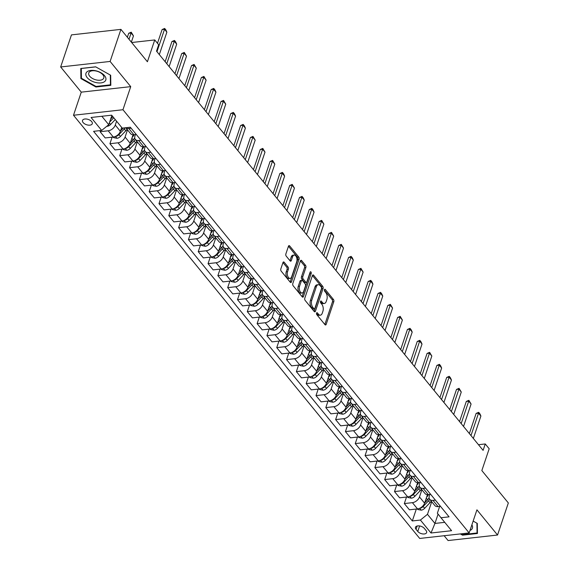 <?xml version="1.0" encoding="UTF-8"?>
<svg xmlns="http://www.w3.org/2000/svg" width="569" height="569" viewBox="0 0 569 569"><rect width="100%" height="100%" fill="white"/><g stroke="black" fill="none" stroke-linecap="round" stroke-linejoin="round"><path stroke-width="0.85" d="M316.549 313.114A1.102 0.605 83.6 0 0 316.798 314.657L324.984 324.664A1.579 0.868 83.6 0 0 325.582 324.977A1.579 0.868 83.6 0 0 326.179 324.344L333.804 301.677A1.579 0.868 83.6 0 0 333.455 299.479L325.269 289.465A1.102 0.605 83.6 0 0 324.849 289.251A1.102 0.605 83.6 0 0 324.437 289.692A1.102 0.605 83.6 0 0 324.679 291.228L325.738 292.523A5.057 2.774 83.6 0 1 326.848 299.571L326.208 301.456A5.057 2.774 83.6 0 1 324.309 303.469A5.057 2.774 83.6 0 1 322.388 302.473L321.329 301.179A1.102 0.605 83.6 0 0 320.909 300.965A1.102 0.605 83.6 0 0 320.496 301.399A1.102 0.605 83.6 0 0 320.738 302.943L321.798 304.237A5.057 2.774 83.6 0 1 322.908 311.286L322.267 313.17A5.057 2.774 83.6 0 1 320.361 315.183A5.057 2.774 83.6 0 1 318.448 314.188L317.388 312.893A1.102 0.605 83.6 0 0 316.969 312.673A1.102 0.605 83.6 0 0 316.549 313.114M83.117 122.555A5.149 2.781 -161.4 0 0 88.266 125.123A5.149 2.781 -161.4 0 0 92.278 123.715A5.149 2.781 -161.4 0 0 91.673 121.595A5.149 2.781 -161.4 0 0 86.531 119.028A5.149 2.781 -161.4 0 0 82.519 120.436A5.149 2.781 -161.4 0 0 83.117 122.555M284.159 262.238A1.579 0.868 83.6 0 0 283.561 261.925A1.579 0.868 83.6 0 0 282.971 262.551L280.83 268.909A1.579 0.868 83.6 0 0 281.171 271.114L290.268 282.231A1.579 0.868 83.6 0 0 290.866 282.537A1.579 0.868 83.6 0 0 291.463 281.911L299.088 259.244A1.579 0.868 83.6 0 0 298.746 257.039L289.649 245.929A1.579 0.868 83.6 0 0 289.052 245.616A1.579 0.868 83.6 0 0 288.455 246.242L285.873 253.923A1.579 0.868 83.6 0 0 286.221 256.128L290.112 260.887A1.579 0.868 83.6 0 0 290.709 261.192A1.579 0.868 83.6 0 0 291.307 260.566L292.587 256.754A4.225 2.319 83.6 0 1 294.18 255.076A4.225 2.319 83.6 0 1 296.541 257.28A4.225 2.319 83.6 0 1 296.705 261.797L291.684 276.719A4.225 2.319 83.6 0 1 290.09 278.397A4.225 2.319 83.6 0 1 287.729 276.2A4.225 2.319 83.6 0 1 287.565 271.683L288.398 269.194A1.579 0.868 83.6 0 0 288.056 266.989L284.159 262.238L283.049 262.359M444.14 535.728L448.088 540.55L497.541 535.031L508.337 502.953L481.843 470.57L489.184 448.756L485.257 443.955L483.102 450.371L156.518 51.16L158.673 44.745L154.747 39.944L131.674 42.519M110.116 61.445L60.663 66.964L81.267 92.15L130.728 86.637L110.116 61.445L120.913 29.368L147.407 61.758L154.747 39.944M130.728 86.637L122.954 109.732L469.162 532.933L419.709 538.452L73.501 115.251L122.954 109.732M497.541 535.031L476.936 509.838L469.162 532.933M304.792 298.206A1.579 0.868 83.6 0 0 305.14 300.411L314.23 311.52A1.579 0.868 83.6 0 0 314.828 311.833A1.579 0.868 83.6 0 0 315.425 311.207L323.057 288.54A1.579 0.868 83.6 0 0 322.708 286.335L313.619 275.218A1.579 0.868 83.6 0 0 313.014 274.912A1.579 0.868 83.6 0 0 312.424 275.538L304.792 298.206M309.913 272.821A1.102 0.605 83.6 0 1 309.863 273.661L311.2 273.511L303.441 296.556A1.579 0.868 83.6 0 1 302.85 297.189A1.579 0.868 83.6 0 1 302.253 296.876L293.156 285.759A1.579 0.868 83.6 0 1 292.807 283.561L300.439 260.894L304.187 265.481L305.525 265.332L301.634 260.574A1.579 0.868 83.6 0 0 301.037 260.261A1.579 0.868 83.6 0 0 300.439 260.894M304.187 265.481A1.579 0.868 83.6 0 1 304.536 267.679L305.873 267.53A1.579 0.868 83.6 0 0 305.525 265.332M305.873 267.53L302.779 276.726A1.579 0.868 83.6 0 0 303.128 278.924L305.702 282.082A1.579 0.868 83.6 0 0 306.307 282.395A1.579 0.868 83.6 0 0 306.897 281.762L310.119 272.195A1.102 0.605 83.6 0 1 310.539 271.754A1.102 0.605 83.6 0 1 311.158 272.331A1.102 0.605 83.6 0 1 311.2 273.511M60.663 66.964L71.459 34.887L120.913 29.368M426.053 530.521L424.325 528.409A4.986 2.696 -161.4 0 0 419.346 525.92A4.986 2.696 -161.4 0 0 415.455 527.278A4.986 2.696 -161.4 0 0 416.039 529.334L417.767 531.446A4.986 2.696 -161.4 0 0 422.746 533.935A4.986 2.696 -161.4 0 0 426.636 532.577A4.986 2.696 -161.4 0 0 426.053 530.521M439.652 506.431L437.369 513.217L440.989 517.754L449.076 516.851L130.344 127.228L122.257 128.132L111.659 115.18L91.076 117.477L101.673 130.429L93.586 131.332L412.319 520.955L420.406 520.052L427.475 514.319L431.715 501.73M440.989 517.754L451.587 530.706L431.003 533.004L420.406 520.052M81.267 92.15L73.501 115.251M485.257 443.955L478.472 444.716M438.08 514.106L434.936 523.437L444.745 522.342M427.475 514.319L434.936 523.437L431.003 533.004M101.851 116.275L108.743 124.703L111.865 115.429M100.493 130.564L100.108 131.702L108.195 130.799A6.437 4.104 -39.3 0 0 115.272 125.073L116.574 121.19M100.108 131.702L105.208 137.94L113.295 137.037A6.437 4.104 -39.3 0 0 120.372 131.311L121.681 127.428M112.121 137.172L109.924 143.701L118.011 142.798A6.437 4.104 -39.3 0 0 125.08 137.065L127.506 129.867M109.924 143.701L115.023 149.939L123.11 149.035A6.437 4.104 -39.3 0 0 130.187 143.303L133.061 134.768M121.93 149.163L119.732 155.693L127.819 154.789A6.437 4.104 -39.3 0 0 134.896 149.064L137.321 141.866M119.732 155.693L124.839 161.93L132.926 161.027A6.437 4.104 -39.3 0 0 139.995 155.301L142.869 146.766M131.745 161.162L129.547 167.691L137.634 166.788A6.437 4.104 -39.3 0 0 144.711 161.055L147.129 153.858M129.547 167.691L134.654 173.929L142.741 173.026A6.437 4.104 -39.3 0 0 149.811 167.293L152.684 158.765M141.56 173.154L139.362 179.683L147.449 178.78A6.437 4.104 -39.3 0 0 154.519 173.054L156.944 165.856M139.362 179.683L144.462 185.921L152.549 185.017A6.437 4.104 -39.3 0 0 159.626 179.292L162.499 170.757M151.368 185.153L149.178 191.682L157.264 190.779A6.437 4.104 -39.3 0 0 164.334 185.046L166.76 177.848M149.178 191.682L154.277 197.92L162.364 197.016A6.437 4.104 -39.3 0 0 169.441 191.284L172.307 182.756M161.183 197.144L158.986 203.674L167.073 202.777A6.437 4.104 -39.3 0 0 174.15 197.045L176.568 189.847M158.986 203.674L164.092 209.911L172.179 209.015A6.437 4.104 -39.3 0 0 179.249 203.282L182.123 194.747M170.999 209.143L168.801 215.672L176.888 214.769A6.437 4.104 -39.3 0 0 183.965 209.043L186.383 201.839M168.801 215.672L173.901 221.91L181.988 221.007A6.437 4.104 -39.3 0 0 189.064 215.281L191.938 206.746M180.814 221.142L178.616 227.664L186.703 226.768A6.437 4.104 -39.3 0 0 193.773 221.035L196.198 213.837M178.616 227.664L183.716 233.902L191.803 233.006A6.437 4.104 -39.3 0 0 198.88 227.273L201.753 218.738M190.622 233.134L188.424 239.663L196.511 238.76A6.437 4.104 -39.3 0 0 203.588 233.034L206.014 225.829M188.424 239.663L193.531 245.9L201.618 244.997A6.437 4.104 -39.3 0 0 208.688 239.272L211.561 230.737M200.437 245.132L198.24 251.662L206.327 250.758A6.437 4.104 -39.3 0 0 213.403 245.026L215.822 237.828M198.24 251.662L203.346 257.899L211.433 256.996A6.437 4.104 -39.3 0 0 218.503 251.263L221.377 242.728M210.253 257.124L208.055 263.653L216.142 262.75A6.437 4.104 -39.3 0 0 223.212 257.024L225.637 249.827M208.055 263.653L213.155 269.891L221.241 268.988A6.437 4.104 -39.3 0 0 228.318 263.262L231.192 254.727M220.061 269.123L217.87 275.652L225.957 274.749A6.437 4.104 -39.3 0 0 233.027 269.016L235.452 261.818M217.87 275.652L222.97 281.89L231.057 280.986A6.437 4.104 -39.3 0 0 238.134 275.254L241 266.726M229.876 281.114L227.678 287.644L235.765 286.74A6.437 4.104 -39.3 0 0 242.842 281.015L245.26 273.817M227.678 287.644L232.785 293.881L240.872 292.978A6.437 4.104 -39.3 0 0 247.942 287.253L250.815 278.718M239.691 293.113L237.493 299.643L245.58 298.739A6.437 4.104 -39.3 0 0 252.657 293.014L255.076 285.809M237.493 299.643L242.593 305.88L250.68 304.977A6.437 4.104 -39.3 0 0 257.757 299.251L260.63 290.716M249.507 305.105L247.309 311.634L255.396 310.738A6.437 4.104 -39.3 0 0 262.465 305.005L264.891 297.807M247.309 311.634L252.408 317.872L260.495 316.976A6.437 4.104 -39.3 0 0 267.572 311.243L270.446 302.708M259.315 317.104L257.117 323.633L265.204 322.73A6.437 4.104 -39.3 0 0 272.281 317.004L274.706 309.799M257.117 323.633L262.224 329.871L270.311 328.967A6.437 4.104 -39.3 0 0 277.38 323.242L280.254 314.707M269.13 329.102L266.932 335.632L275.019 334.728A6.437 4.104 -39.3 0 0 282.096 328.996L284.514 321.798M266.932 335.632L272.039 341.869L280.126 340.966A6.437 4.104 -39.3 0 0 287.196 335.233L290.069 326.698M278.945 341.094L276.747 347.623L284.834 346.72A6.437 4.104 -39.3 0 0 291.904 340.995L294.329 333.79M276.747 347.623L281.847 353.861L289.934 352.958A6.437 4.104 -39.3 0 0 297.011 347.232L299.884 338.697M288.753 353.093L286.563 359.622L294.65 358.719A6.437 4.104 -39.3 0 0 301.719 352.986L304.145 345.788M286.563 359.622L291.662 365.86L299.749 364.957A6.437 4.104 -39.3 0 0 306.826 359.224L309.692 350.689M298.569 365.085L296.371 371.614L304.458 370.711A6.437 4.104 -39.3 0 0 311.535 364.985L313.953 357.787M296.371 371.614L301.478 377.852L309.564 376.948A6.437 4.104 -39.3 0 0 316.634 371.223L319.508 362.688M308.384 377.083L306.186 383.613L314.273 382.709A6.437 4.104 -39.3 0 0 321.35 376.977L323.768 369.779M306.186 383.613L311.286 389.85L319.373 388.947A6.437 4.104 -39.3 0 0 326.45 383.214L329.323 374.686M318.199 389.075L316.001 395.604L324.088 394.701A6.437 4.104 -39.3 0 0 331.158 388.976L333.583 381.778M316.001 395.604L321.101 401.842L329.188 400.939A6.437 4.104 -39.3 0 0 336.265 395.213L339.131 386.678M328.007 401.074L325.809 407.603L333.896 406.7A6.437 4.104 -39.3 0 0 340.973 400.974L343.399 393.769M325.809 407.603L330.916 413.841L339.003 412.938A6.437 4.104 -39.3 0 0 346.073 407.212L348.946 398.677M337.822 413.073L335.625 419.595L343.712 418.699A6.437 4.104 -39.3 0 0 350.788 412.966L353.207 405.768M335.625 419.595L340.731 425.832L348.818 424.936A6.437 4.104 -39.3 0 0 355.888 419.204L358.762 410.669M347.638 425.064L345.44 431.594L353.527 430.69A6.437 4.104 -39.3 0 0 360.597 424.965L363.022 417.76M345.44 431.594L350.54 437.831L358.626 436.928A6.437 4.104 -39.3 0 0 365.703 431.202L368.577 422.667M357.446 437.063L355.255 443.592L363.342 442.689A6.437 4.104 -39.3 0 0 370.412 436.956L372.837 429.759M355.255 443.592L360.355 449.83L368.442 448.927A6.437 4.104 -39.3 0 0 375.519 443.194L378.385 434.659M367.261 449.055L365.063 455.584L373.15 454.681A6.437 4.104 -39.3 0 0 380.227 448.955L382.645 441.757M365.063 455.584L370.17 461.822L378.257 460.918A6.437 4.104 -39.3 0 0 385.327 455.193L388.2 446.658M377.076 461.054L374.879 467.583L382.965 466.68A6.437 4.104 -39.3 0 0 390.042 460.947L392.461 453.749M374.879 467.583L379.978 473.821L388.065 472.917A6.437 4.104 -39.3 0 0 395.142 467.185L398.016 458.65M386.892 473.045L384.694 479.575L392.781 478.671A6.437 4.104 -39.3 0 0 399.851 472.946L402.276 465.748M384.694 479.575L389.793 485.812L397.88 484.909A6.437 4.104 -39.3 0 0 404.957 479.183L407.824 470.648M396.7 485.044L394.502 491.573L402.589 490.67A6.437 4.104 -39.3 0 0 409.666 484.937L412.091 477.74M394.502 491.573L399.609 497.811L407.696 496.908A6.437 4.104 -39.3 0 0 414.765 491.175L417.639 482.647M406.515 497.036L404.317 503.565L412.404 502.662A6.437 4.104 -39.3 0 0 419.481 496.936L421.899 489.738M404.317 503.565L409.424 509.803L417.511 508.899A6.437 4.104 -39.3 0 0 424.581 503.174L427.454 494.639M429.837 494.433L429.367 495.834A6.437 4.104 -39.3 0 0 429.737 499.312A6.437 4.104 -39.3 0 0 432.988 500.371L435.377 500.101M420.029 482.441L419.559 483.835A6.437 4.104 -39.3 0 0 419.922 487.313A6.437 4.104 -39.3 0 0 423.18 488.373L425.562 488.11M410.213 470.442L409.744 471.843A6.437 4.104 -39.3 0 0 410.107 475.321A6.437 4.104 -39.3 0 0 413.364 476.374L415.747 476.111M400.398 458.45L399.929 459.844A6.437 4.104 -39.3 0 0 400.291 463.322A6.437 4.104 -39.3 0 0 403.549 464.382L405.932 464.112M390.59 446.452L390.114 447.853A6.437 4.104 -39.3 0 0 390.483 451.331A6.437 4.104 -39.3 0 0 393.734 452.383L396.124 452.12M380.775 434.46L380.305 435.854A6.437 4.104 -39.3 0 0 380.668 439.332A6.437 4.104 -39.3 0 0 383.926 440.392L386.308 440.122M370.96 422.461L370.49 423.855A6.437 4.104 -39.3 0 0 370.853 427.34A6.437 4.104 -39.3 0 0 374.11 428.393L376.493 428.13M361.144 410.469L360.675 411.864A6.437 4.104 -39.3 0 0 361.045 415.342A6.437 4.104 -39.3 0 0 364.295 416.401L366.685 416.131M351.336 398.471L350.867 399.865A6.437 4.104 -39.3 0 0 351.229 403.343A6.437 4.104 -39.3 0 0 354.487 404.403L356.87 404.139M341.521 386.472L341.051 387.873A6.437 4.104 -39.3 0 0 341.414 391.351A6.437 4.104 -39.3 0 0 344.672 392.404L347.054 392.141M331.706 374.48L331.236 375.874A6.437 4.104 -39.3 0 0 331.599 379.352A6.437 4.104 -39.3 0 0 334.857 380.412L337.239 380.149M321.898 362.481L321.428 363.883A6.437 4.104 -39.3 0 0 321.791 367.361A6.437 4.104 -39.3 0 0 325.041 368.413L327.431 368.15M312.082 350.49L311.613 351.884A6.437 4.104 -39.3 0 0 311.976 355.362A6.437 4.104 -39.3 0 0 315.233 356.422L317.616 356.151M302.267 338.491L301.798 339.892A6.437 4.104 -39.3 0 0 302.16 343.37A6.437 4.104 -39.3 0 0 305.418 344.423L307.801 344.16M292.452 326.499L291.982 327.893A6.437 4.104 -39.3 0 0 292.352 331.371A6.437 4.104 -39.3 0 0 295.603 332.431L297.992 332.161M282.644 314.501L282.174 315.895A6.437 4.104 -39.3 0 0 282.537 319.38A6.437 4.104 -39.3 0 0 285.794 320.432L288.177 320.169M272.828 302.509L272.359 303.903A6.437 4.104 -39.3 0 0 272.722 307.381A6.437 4.104 -39.3 0 0 275.979 308.441L278.362 308.17M263.013 290.51L262.544 291.904A6.437 4.104 -39.3 0 0 262.906 295.382A6.437 4.104 -39.3 0 0 266.164 296.442L268.547 296.179M253.205 278.511L252.736 279.912A6.437 4.104 -39.3 0 0 253.098 283.39A6.437 4.104 -39.3 0 0 256.349 284.443L258.739 284.18M243.39 266.52L242.92 267.914A6.437 4.104 -39.3 0 0 243.283 271.392A6.437 4.104 -39.3 0 0 246.541 272.451L248.923 272.181M233.575 254.521L233.105 255.922A6.437 4.104 -39.3 0 0 233.468 259.4A6.437 4.104 -39.3 0 0 236.725 260.453L239.108 260.189M223.759 242.529L223.29 243.923A6.437 4.104 -39.3 0 0 223.66 247.401A6.437 4.104 -39.3 0 0 226.91 248.461L229.3 248.191M213.951 230.53L213.482 231.932A6.437 4.104 -39.3 0 0 213.844 235.41A6.437 4.104 -39.3 0 0 217.102 236.462L219.485 236.199M204.136 218.539L203.666 219.933A6.437 4.104 -39.3 0 0 204.029 223.411A6.437 4.104 -39.3 0 0 207.287 224.471L209.669 224.2M194.321 206.54L193.851 207.934A6.437 4.104 -39.3 0 0 194.221 211.419A6.437 4.104 -39.3 0 0 197.471 212.472L199.854 212.209M184.512 194.548L184.043 195.942A6.437 4.104 -39.3 0 0 184.406 199.42A6.437 4.104 -39.3 0 0 187.656 200.48L190.046 200.21M174.697 182.549L174.228 183.943A6.437 4.104 -39.3 0 0 174.591 187.421A6.437 4.104 -39.3 0 0 177.848 188.481L180.231 188.218M164.882 170.551L164.413 171.952A6.437 4.104 -39.3 0 0 164.775 175.43A6.437 4.104 -39.3 0 0 168.033 176.482L170.416 176.219M155.067 158.559L154.597 159.953A6.437 4.104 -39.3 0 0 154.967 163.431A6.437 4.104 -39.3 0 0 158.218 164.491L160.607 164.221M145.259 146.56L144.789 147.961A6.437 4.104 -39.3 0 0 145.152 151.439A6.437 4.104 -39.3 0 0 148.409 152.492L150.792 152.229M135.443 134.569L134.974 135.963A6.437 4.104 -39.3 0 0 135.337 139.441A6.437 4.104 -39.3 0 0 138.594 140.5L140.977 140.23M416.33 509.035L412.319 520.955M429.737 499.312L434.837 505.549A6.437 4.104 -39.3 0 0 438.094 506.609L440.477 506.339M419.922 487.313L425.022 493.551A6.437 4.104 -39.3 0 0 428.279 494.61L430.662 494.347M410.107 475.321L415.214 481.559A6.437 4.104 -39.3 0 0 418.464 482.612L420.854 482.348M400.291 463.322L405.398 469.56A6.437 4.104 -39.3 0 0 408.656 470.62L411.038 470.35M390.483 451.331L395.583 457.568A6.437 4.104 -39.3 0 0 398.841 458.621L401.223 458.358M380.668 439.332L385.768 445.57A6.437 4.104 -39.3 0 0 389.025 446.629L391.408 446.359M370.853 427.34L375.96 433.578A6.437 4.104 -39.3 0 0 379.21 434.631L381.6 434.367M361.045 415.342L366.144 421.579A6.437 4.104 -39.3 0 0 369.402 422.639L371.785 422.369M351.229 403.343L356.329 409.588A6.437 4.104 -39.3 0 0 359.587 410.64L361.969 410.377M341.414 391.351L346.521 397.589A6.437 4.104 -39.3 0 0 349.771 398.649L352.161 398.378M331.599 379.352L336.706 385.59A6.437 4.104 -39.3 0 0 339.963 386.65L342.346 386.387M321.791 367.361L326.891 373.598A6.437 4.104 -39.3 0 0 330.148 374.651L332.531 374.388M311.976 355.362L317.082 361.6A6.437 4.104 -39.3 0 0 320.333 362.659L322.715 362.389M302.16 343.37L307.267 349.608A6.437 4.104 -39.3 0 0 310.518 350.66L312.907 350.397M292.352 331.371L297.452 337.609A6.437 4.104 -39.3 0 0 300.709 338.669L303.092 338.399M282.537 319.38L287.637 325.617A6.437 4.104 -39.3 0 0 290.894 326.67L293.277 326.407M272.722 307.381L277.828 313.619A6.437 4.104 -39.3 0 0 281.079 314.678L283.469 314.408M262.906 295.382L268.013 301.62A6.437 4.104 -39.3 0 0 271.271 302.68L273.653 302.416M253.098 283.39L258.198 289.628A6.437 4.104 -39.3 0 0 261.456 290.681L263.838 290.418M243.283 271.392L248.39 277.629A6.437 4.104 -39.3 0 0 251.64 278.689L254.023 278.426M233.468 259.4L238.575 265.638A6.437 4.104 -39.3 0 0 241.825 266.69L244.215 266.427M223.66 247.401L228.759 253.639A6.437 4.104 -39.3 0 0 232.017 254.699L234.4 254.428M213.844 235.41L218.944 241.647A6.437 4.104 -39.3 0 0 222.202 242.7L224.584 242.437M204.029 223.411L209.136 229.648A6.437 4.104 -39.3 0 0 212.386 230.708L214.776 230.438M194.221 211.419L199.321 217.657A6.437 4.104 -39.3 0 0 202.578 218.709L204.961 218.446M184.406 199.42L189.505 205.658A6.437 4.104 -39.3 0 0 192.763 206.718L195.146 206.447M174.591 187.421L179.697 193.659A6.437 4.104 -39.3 0 0 182.948 194.719L185.338 194.456M164.775 175.43L169.882 181.667A6.437 4.104 -39.3 0 0 173.132 182.72L175.522 182.457M154.967 163.431L160.067 169.669A6.437 4.104 -39.3 0 0 163.324 170.728L165.707 170.458M145.152 151.439L150.252 157.677A6.437 4.104 -39.3 0 0 153.509 158.73L155.892 158.467M135.337 139.441L140.443 145.678A6.437 4.104 -39.3 0 0 143.694 146.738L146.084 146.468M125.77 127.741L130.628 133.687A6.437 4.104 -39.3 0 0 133.886 134.739L136.268 134.476M125.806 127.741A6.437 4.104 -39.3 0 0 128.779 128.502L131.162 128.238M108.743 124.703L101.673 130.429M460.321 533.921L462.54 535.166L477.434 533.502L477.306 523.416L473.152 521.083L476.929 523.21L477.057 532.989L462.625 534.597L461.239 533.822M80.77 68.486L80.898 78.579L95.919 87.007L110.813 85.35L110.685 75.257L95.663 66.829L80.77 68.486M462.739 534.583L462.54 535.166M96.118 86.424L95.919 87.007M81.431 76.993L80.898 78.579M316.478 313.562L317.111 314.337A5.057 2.774 83.6 0 0 319.024 315.333L320.361 315.183M324.309 303.469L322.972 303.618A5.057 2.774 83.6 0 1 321.051 302.623L320.418 301.847M326.179 324.344L324.842 324.494L332.467 301.826A1.579 0.868 83.6 0 0 332.125 299.628L324.358 290.14M315.425 311.207L314.095 311.357L321.72 288.689A1.579 0.868 83.6 0 0 321.371 286.484L312.424 275.545M313.981 308.725A1.102 0.605 83.6 0 0 314.394 308.939A1.102 0.605 83.6 0 0 314.813 308.505L321.513 288.604A1.102 0.605 83.6 0 0 321.265 287.061L320.148 285.695A5.057 2.774 83.6 0 0 318.235 284.706A5.057 2.774 83.6 0 0 316.328 286.712L311.748 300.311A5.057 2.774 83.6 0 0 312.858 307.36L313.981 308.725L312.644 308.875A1.102 0.605 83.6 0 0 313.064 309.088L314.394 308.939M318.235 284.706L316.897 284.856A5.057 2.774 83.6 0 0 314.991 286.861L316.328 286.712M312.644 308.875L311.52 307.509A5.057 2.774 83.6 0 1 310.411 300.46L314.991 286.861M304.536 267.679L301.442 276.875A1.579 0.868 83.6 0 0 301.79 279.073L304.372 282.231A1.579 0.868 83.6 0 0 304.97 282.544L306.307 282.395M309.863 273.661L302.111 296.705L303.441 296.556M299.564 286.264A4.225 2.319 83.6 0 0 299.735 290.78A4.225 2.319 83.6 0 0 302.096 292.985A4.225 2.319 83.6 0 0 303.69 291.307L305.461 286.043A1.579 0.868 83.6 0 0 305.112 283.846L302.53 280.688A1.579 0.868 83.6 0 0 301.933 280.382A1.579 0.868 83.6 0 0 301.335 281.008L299.564 286.264L298.227 286.413A4.225 2.319 83.6 0 0 298.398 290.93A4.225 2.319 83.6 0 0 300.759 293.135L302.096 292.985M301.933 280.382L300.596 280.531A1.579 0.868 83.6 0 0 299.998 281.157L301.335 281.008M298.227 286.413L299.998 281.157M290.09 278.397L288.753 278.547A4.225 2.319 83.6 0 1 286.392 276.349A4.225 2.319 83.6 0 1 286.228 271.833L287.061 269.343A1.579 0.868 83.6 0 0 286.719 267.138L282.964 262.558M294.18 255.076L292.843 255.225A4.225 2.319 83.6 0 0 291.25 256.904L292.587 256.754M291.307 260.566L289.97 260.716L291.25 256.904M291.463 281.911L290.126 282.06L297.751 259.393A1.579 0.868 83.6 0 0 297.409 257.188L288.455 246.249M417.312 508.928L417.788 509.511L421.245 510.173A4.268 2.717 -39.3 0 0 424.659 508.309L430.008 502.669A12.312 7.845 -39.3 0 0 431.266 501.182M426.53 497.377A12.312 7.845 -39.3 0 0 428.535 494.582M420.071 508.096L420.811 508.074A4.268 2.717 -39.3 0 0 423.165 506.488L428.514 500.848A12.312 7.845 -39.3 0 0 429.773 499.362M429.126 497.839A10.221 6.515 140.7 0 1 427.369 500.094L424.652 502.953M429.126 497.818A12.312 7.845 140.7 0 1 427.568 499.696L424.751 502.669M470.99 435.57L478.536 413.144L476.132 413.414L478.685 412.312L479.866 413.748L480.897 416.024L473.344 438.45M469.354 433.564L476.132 413.414M480.897 416.024L478.536 413.144L478.685 412.312M407.496 496.929L407.973 497.512L411.43 498.174A4.268 2.717 -39.3 0 0 414.844 496.317L420.192 490.677A12.312 7.845 -39.3 0 0 421.451 489.191M416.721 485.378A12.312 7.845 -39.3 0 0 418.727 482.583M410.256 496.104L410.996 496.083A4.268 2.717 -39.3 0 0 413.35 494.497L418.699 488.849A12.312 7.845 -39.3 0 0 419.965 487.37M419.31 485.841A10.221 6.515 140.7 0 1 417.554 488.095L414.844 490.962M419.31 485.826A12.312 7.845 140.7 0 1 417.76 487.697L414.936 490.677M397.681 484.93L398.158 485.521L401.622 486.182A4.268 2.717 -39.3 0 0 405.028 484.319L410.377 478.678A12.312 7.845 -39.3 0 0 411.643 477.192M406.906 473.387A12.312 7.845 -39.3 0 0 408.912 470.591M400.448 484.105L401.181 484.084A4.268 2.717 -39.3 0 0 403.542 482.498L408.883 476.858A12.312 7.845 -39.3 0 0 410.149 475.371M406.657 474.126L407.945 475.705A12.312 7.845 140.7 0 0 409.495 473.828A10.221 6.515 140.7 0 1 407.738 476.104L405.028 478.963M407.945 475.705L405.128 478.678M387.866 472.939L388.35 473.522L391.806 474.183A4.268 2.717 -39.3 0 0 395.22 472.327L400.562 466.68A12.312 7.845 -39.3 0 0 401.828 465.2M397.091 461.388A12.312 7.845 -39.3 0 0 399.097 458.593M390.633 472.114L391.372 472.092A4.268 2.717 -39.3 0 0 393.727 470.499L399.075 464.859A12.312 7.845 -39.3 0 0 400.334 463.372M399.687 461.85A10.221 6.515 140.7 0 1 397.93 464.105L395.213 466.971M399.687 461.829A12.312 7.845 140.7 0 1 398.129 463.707L395.313 466.687M461.182 423.578L468.728 401.152L466.317 401.422L468.877 400.313L471.082 404.033L463.536 426.458M459.539 421.572L466.317 401.422M471.082 404.033L468.728 401.152L468.877 400.313M451.366 411.579L458.913 389.153L456.509 389.424L459.062 388.321L461.267 392.034L453.721 414.46M449.723 409.573L456.509 389.424M461.267 392.034L458.913 389.153L459.062 388.321M441.551 399.587L449.097 377.162L446.693 377.432L449.247 376.322L450.428 377.766L451.452 380.042L443.905 402.468M439.915 397.582L446.693 377.432M451.452 380.042L449.097 377.162L449.247 376.322M378.058 460.94L378.534 461.523L381.991 462.184A4.268 2.717 -39.3 0 0 385.405 460.328L390.754 454.688A12.312 7.845 -39.3 0 0 392.013 453.201M387.283 449.389A12.312 7.845 -39.3 0 0 389.281 446.601M380.817 460.115L381.557 460.093A4.268 2.717 -39.3 0 0 383.911 458.507L389.26 452.867A12.312 7.845 -39.3 0 0 390.526 451.381M389.872 449.851A10.221 6.515 140.7 0 1 388.115 452.113L385.405 454.972M389.872 449.837A12.312 7.845 140.7 0 1 388.321 451.715L385.498 454.688M431.743 387.589L439.289 365.163L436.878 365.433L439.432 364.331L440.612 365.767L441.644 368.043L434.097 390.469M430.1 385.583L436.878 365.433M441.644 368.043L439.289 365.163L439.432 364.331M469.994 530.472A10.462 5.654 -161.4 0 0 471.26 529.739A10.462 5.654 -161.4 0 0 471.886 524.846M477.412 531.915L477.057 532.989M104.568 75.691A10.462 5.654 -161.4 0 0 90.777 70.421A10.462 5.654 -161.4 0 0 87.192 77.633A10.462 5.654 -161.4 0 0 100.983 82.896A10.462 5.654 -161.4 0 0 104.568 75.691M102.847 74.759A7.916 4.282 -161.4 0 0 94.938 70.812A7.916 4.282 -161.4 0 0 88.764 72.967A7.916 4.282 -161.4 0 0 89.696 76.225A7.916 4.282 -161.4 0 0 97.605 80.172A7.916 4.282 -161.4 0 0 103.778 78.017A7.916 4.282 -161.4 0 0 102.847 74.759M96.005 86.438L81.445 78.273L81.324 68.493L95.756 66.886L110.308 75.051L110.436 84.831L96.005 86.438M110.791 83.757L110.436 84.831M368.243 448.948L368.719 449.531L372.183 450.193A4.268 2.717 -39.3 0 0 375.59 448.336L380.938 442.689A12.312 7.845 -39.3 0 0 382.204 441.21M377.467 437.397A12.312 7.845 -39.3 0 0 379.473 434.602M371.009 448.123L371.742 448.102A4.268 2.717 -39.3 0 0 374.096 446.509L379.445 440.868A12.312 7.845 -39.3 0 0 380.711 439.382M377.219 438.144L378.506 439.716A12.312 7.845 140.7 0 0 380.056 437.838A10.221 6.515 140.7 0 1 378.3 440.114L375.59 442.981M378.506 439.716L375.682 442.689M358.427 436.949L358.911 437.533L362.368 438.194A4.268 2.717 -39.3 0 0 365.775 436.338L371.123 430.697A12.312 7.845 -39.3 0 0 372.389 429.211M367.652 425.399A12.312 7.845 -39.3 0 0 369.658 422.611M361.194 436.124L361.934 436.103A4.268 2.717 -39.3 0 0 364.288 434.517L369.637 428.87A12.312 7.845 -39.3 0 0 370.896 427.39M367.403 426.145L368.691 427.724A12.312 7.845 140.7 0 0 370.241 425.847A10.221 6.515 140.7 0 1 368.492 428.123L365.775 430.982M368.691 427.724L365.874 430.697M348.619 424.958L349.096 425.541L352.552 426.202A4.268 2.717 -39.3 0 0 355.966 424.346L361.315 418.699A12.312 7.845 -39.3 0 0 362.574 417.219M357.844 413.407A12.312 7.845 -39.3 0 0 359.843 410.612M351.379 424.125L352.119 424.104A4.268 2.717 -39.3 0 0 354.473 422.518L359.821 416.878A12.312 7.845 -39.3 0 0 361.08 415.391M360.433 413.869A10.221 6.515 140.7 0 1 358.676 416.124L355.959 418.99M360.433 413.848A12.312 7.845 140.7 0 1 358.875 415.726L356.059 418.699M338.804 412.959L339.28 413.542L342.737 414.204A4.268 2.717 -39.3 0 0 346.151 412.347L351.5 406.707A12.312 7.845 -39.3 0 0 352.759 405.22M348.029 401.408A12.312 7.845 -39.3 0 0 350.035 398.613M341.564 412.134L342.303 412.112A4.268 2.717 -39.3 0 0 344.658 410.526L350.006 404.879A12.312 7.845 -39.3 0 0 351.272 403.4M347.78 402.155L349.067 403.727A12.312 7.845 140.7 0 0 350.618 401.856A10.221 6.515 140.7 0 1 348.861 404.132L346.151 406.991M349.067 403.727L346.244 406.707M328.989 400.967L329.465 401.55L332.929 402.212A4.268 2.717 -39.3 0 0 336.336 400.348L341.685 394.708A12.312 7.845 -39.3 0 0 342.951 393.222M338.214 389.416A12.312 7.845 -39.3 0 0 340.219 386.621M331.755 400.135L332.488 400.114A4.268 2.717 -39.3 0 0 334.849 398.528L340.191 392.887A12.312 7.845 -39.3 0 0 341.457 391.401M337.965 390.156L339.252 391.735A12.312 7.845 140.7 0 0 340.803 389.857A10.221 6.515 140.7 0 1 339.046 392.133L336.336 394.993M339.252 391.735L336.435 394.708M421.928 375.597L429.474 353.171L427.07 353.434L429.623 352.332L431.828 356.045L424.282 378.47M420.285 373.591L427.07 353.434M431.828 356.045L429.474 353.171L429.623 352.332M412.112 363.598L419.659 341.172L417.255 341.443L419.808 340.34L420.989 341.777L422.013 344.053L414.467 366.479M410.469 361.592L417.255 341.443M422.013 344.053L419.659 341.172L419.808 340.34M402.297 351.606L409.844 329.181L407.44 329.444L409.993 328.341L411.174 329.778L412.205 332.054L404.651 354.48M400.661 349.601L407.44 329.444M412.205 332.054L409.844 329.181L409.993 328.341M392.489 339.608L400.035 317.182L397.624 317.452L400.185 316.343L402.39 320.062L394.843 342.488M390.846 337.602L397.624 317.452M402.39 320.062L400.035 317.182L400.185 316.343M382.674 327.609L390.22 305.183L387.816 305.453L390.37 304.351L392.574 308.064L385.028 330.489M381.031 325.603L387.816 305.453M392.574 308.064L390.22 305.183L390.37 304.351M319.181 388.968L319.657 389.552L323.114 390.213A4.268 2.717 -39.3 0 0 326.528 388.357L331.869 382.717A12.312 7.845 -39.3 0 0 333.135 381.23M328.398 377.418A12.312 7.845 -39.3 0 0 330.404 374.622M321.94 388.143L322.68 388.122A4.268 2.717 -39.3 0 0 325.034 386.536L330.383 380.889A12.312 7.845 -39.3 0 0 331.642 379.409M330.994 377.88A10.221 6.515 140.7 0 1 329.238 380.135L326.521 383.001M330.994 377.859A12.312 7.845 140.7 0 1 329.437 379.736L326.62 382.717M372.859 315.617L380.405 293.191L378.001 293.462L380.554 292.352L381.735 293.796L382.759 296.072L375.213 318.498M371.223 313.611L378.001 293.462M382.759 296.072L380.405 293.191L380.554 292.352M309.365 376.97L309.842 377.56L313.299 378.214A4.268 2.717 -39.3 0 0 316.713 376.358L322.061 370.718A12.312 7.845 -39.3 0 0 323.32 369.231M318.59 365.426A12.312 7.845 -39.3 0 0 320.589 362.631M312.125 376.145L312.865 376.123A4.268 2.717 -39.3 0 0 315.219 374.537L320.567 368.897A12.312 7.845 -39.3 0 0 321.834 367.41M318.334 366.166L319.629 367.745A12.312 7.845 140.7 0 0 321.179 365.867A10.221 6.515 140.7 0 1 319.422 368.143L316.713 371.002M319.629 367.745L316.805 370.718M363.05 303.618L370.597 281.193L368.186 281.463L370.739 280.361L371.92 281.797L372.951 284.073L365.405 306.499M361.407 301.613L368.186 281.463M372.951 284.073L370.597 281.193L370.739 280.361M299.55 364.978L300.027 365.561L303.49 366.223A4.268 2.717 -39.3 0 0 306.897 364.366L312.246 358.719A12.312 7.845 -39.3 0 0 313.512 357.24M308.775 353.427A12.312 7.845 -39.3 0 0 310.781 350.632M302.317 364.153L303.049 364.132A4.268 2.717 -39.3 0 0 305.404 362.538L310.752 356.898A12.312 7.845 -39.3 0 0 312.018 355.412M308.526 354.174L309.813 355.746A12.312 7.845 140.7 0 0 311.364 353.868A10.221 6.515 140.7 0 1 309.607 356.144L306.897 359.011M309.813 355.746L306.99 358.719M353.235 291.627L360.782 269.201L358.378 269.471L360.931 268.362L363.136 272.082L355.589 294.507M351.592 289.621L358.378 269.471M363.136 272.082L360.782 269.201L360.931 268.362M289.735 352.979L290.218 353.562L293.675 354.224A4.268 2.717 -39.3 0 0 297.082 352.367L302.431 346.727A12.312 7.845 -39.3 0 0 303.697 345.241M298.96 341.428A12.312 7.845 -39.3 0 0 300.965 338.64M292.502 352.154L293.241 352.133A4.268 2.717 -39.3 0 0 295.596 350.547L300.944 344.906A12.312 7.845 -39.3 0 0 302.203 343.42M301.556 341.891A10.221 6.515 140.7 0 1 299.799 344.153L297.082 347.012M301.549 341.877A12.312 7.845 140.7 0 1 299.998 343.754L297.182 346.727M343.42 279.628L350.966 257.202L348.562 257.473L351.116 256.37L352.296 257.807L353.321 260.083L345.774 282.509M341.777 277.622L348.562 257.473M353.321 260.083L350.966 257.202L351.116 256.37M279.927 340.987L280.403 341.571L283.86 342.232A4.268 2.717 -39.3 0 0 287.274 340.376L292.622 334.728A12.312 7.845 -39.3 0 0 293.881 333.249M289.152 329.437A12.312 7.845 -39.3 0 0 291.15 326.642M282.686 340.162L283.426 340.141A4.268 2.717 -39.3 0 0 285.78 338.548L291.129 332.908A12.312 7.845 -39.3 0 0 292.388 331.421M291.741 329.899A10.221 6.515 140.7 0 1 289.984 332.154L287.267 335.02M291.741 329.878A12.312 7.845 140.7 0 1 290.183 331.755L287.366 334.728M333.605 267.636L341.151 245.211L338.747 245.474L341.3 244.371L343.512 248.084L335.966 270.51M331.969 265.631L338.747 245.474M343.512 248.084L341.151 245.211L341.3 244.371M270.111 328.989L270.588 329.572L274.045 330.233A4.268 2.717 -39.3 0 0 277.459 328.377L282.807 322.737A12.312 7.845 -39.3 0 0 284.066 321.25M279.336 317.438A12.312 7.845 -39.3 0 0 281.342 314.65M272.878 328.164L273.611 328.142A4.268 2.717 -39.3 0 0 275.965 326.556L281.314 320.909A12.312 7.845 -39.3 0 0 282.58 319.429M279.087 318.185L280.375 319.764A12.312 7.845 140.7 0 0 281.925 317.886A10.221 6.515 140.7 0 1 280.168 320.162L277.459 323.021M280.375 319.764L277.551 322.737M323.797 255.637L331.343 233.212L328.932 233.482L331.492 232.372L333.697 236.092L326.151 258.518M322.154 253.632L328.932 233.482M333.697 236.092L331.343 233.212L331.492 232.372M260.296 316.997L260.773 317.58L264.236 318.242A4.268 2.717 -39.3 0 0 267.643 316.385L272.992 310.738A12.312 7.845 -39.3 0 0 274.258 309.259M269.521 305.446A12.312 7.845 -39.3 0 0 271.527 302.651M263.063 316.165L263.796 316.144A4.268 2.717 -39.3 0 0 266.157 314.557L271.498 308.917A12.312 7.845 -39.3 0 0 272.764 307.431M272.117 305.909A10.221 6.515 140.7 0 1 270.353 308.163L267.643 311.03M272.11 305.887A12.312 7.845 140.7 0 1 270.56 307.765L267.743 310.738M250.488 304.998L250.965 305.581L254.421 306.243A4.268 2.717 -39.3 0 0 257.835 304.387L263.177 298.746A12.312 7.845 -39.3 0 0 264.443 297.26M259.706 293.448A12.312 7.845 -39.3 0 0 261.712 290.652M253.248 304.173L253.987 304.152A4.268 2.717 -39.3 0 0 256.342 302.566L261.69 296.918A12.312 7.845 -39.3 0 0 262.949 295.439M262.302 293.91A10.221 6.515 140.7 0 1 260.545 296.165L257.828 299.031M262.302 293.896A12.312 7.845 140.7 0 1 260.744 295.766L257.928 298.746M240.673 293.007L241.149 293.59L244.606 294.251A4.268 2.717 -39.3 0 0 248.02 292.388L253.369 286.748A12.312 7.845 -39.3 0 0 254.628 285.261M249.898 281.456A12.312 7.845 -39.3 0 0 251.896 278.661M243.432 292.174L244.172 292.153A4.268 2.717 -39.3 0 0 246.526 290.567L251.875 284.927A12.312 7.845 -39.3 0 0 253.141 283.44M249.642 282.196L250.936 283.775A12.312 7.845 140.7 0 0 252.487 281.897A10.221 6.515 140.7 0 1 250.73 284.173L248.02 287.032M250.936 283.775L248.112 286.748M230.858 281.008L231.334 281.591L234.798 282.252A4.268 2.717 -39.3 0 0 238.205 280.396L243.553 274.756A12.312 7.845 -39.3 0 0 244.819 273.269M240.082 269.457A12.312 7.845 -39.3 0 0 242.088 266.662M233.624 280.183L234.357 280.161A4.268 2.717 -39.3 0 0 236.711 278.575L242.06 272.928A12.312 7.845 -39.3 0 0 243.326 271.441M242.671 269.919A10.221 6.515 140.7 0 1 240.915 272.174L238.205 275.04M242.671 269.898A12.312 7.845 140.7 0 1 241.121 271.776L238.297 274.756M221.042 269.009L221.526 269.599L224.983 270.254A4.268 2.717 -39.3 0 0 228.389 268.397L233.738 262.757A12.312 7.845 -39.3 0 0 235.004 261.271M230.267 257.465A12.312 7.845 -39.3 0 0 232.273 254.67M223.809 268.184L224.549 268.163A4.268 2.717 -39.3 0 0 226.903 266.577L232.252 260.936A12.312 7.845 -39.3 0 0 233.51 259.45M232.863 257.921A10.221 6.515 140.7 0 1 231.106 260.182L228.389 263.042M232.856 257.906A12.312 7.845 140.7 0 1 231.306 259.784L228.489 262.757M211.234 257.017L211.711 257.601L215.167 258.262A4.268 2.717 -39.3 0 0 218.581 256.406L223.93 250.758A12.312 7.845 -39.3 0 0 225.189 249.279M220.459 245.467A12.312 7.845 -39.3 0 0 222.458 242.671M213.994 256.192L214.733 256.171A4.268 2.717 -39.3 0 0 217.088 254.578L222.436 248.938A12.312 7.845 -39.3 0 0 223.695 247.451M220.203 246.213L221.49 247.785A12.312 7.845 140.7 0 0 223.048 245.908A10.221 6.515 140.7 0 1 221.291 248.184L218.574 251.05M221.49 247.785L218.674 250.758M201.419 245.019L201.895 245.602L205.352 246.263A4.268 2.717 -39.3 0 0 208.766 244.407L214.115 238.767A12.312 7.845 -39.3 0 0 215.374 237.28M210.644 233.468A12.312 7.845 -39.3 0 0 212.65 230.68M204.186 244.193L204.918 244.172A4.268 2.717 -39.3 0 0 207.272 242.586L212.621 236.946A12.312 7.845 -39.3 0 0 213.887 235.459M210.395 234.215L211.682 235.794A12.312 7.845 140.7 0 0 213.233 233.916A10.221 6.515 140.7 0 1 211.476 236.192L208.766 239.051M211.682 235.794L208.859 238.767M191.604 233.027L192.08 233.61L195.544 234.272A4.268 2.717 -39.3 0 0 198.951 232.415L204.299 226.768A12.312 7.845 -39.3 0 0 205.565 225.288M200.829 221.476A12.312 7.845 -39.3 0 0 202.834 218.681M194.37 232.202L195.103 232.173A4.268 2.717 -39.3 0 0 197.464 230.587L202.806 224.947A12.312 7.845 -39.3 0 0 204.072 223.461M203.425 221.938A10.221 6.515 140.7 0 1 201.661 224.193L198.951 227.059M203.418 221.917A12.312 7.845 140.7 0 1 201.867 223.795L199.05 226.768M313.981 243.646L321.528 221.22L319.124 221.483L321.677 220.381L323.882 224.094L316.336 246.519M312.338 241.64L319.124 221.483M323.882 224.094L321.528 221.22L321.677 220.381M304.166 231.647L311.712 209.221L309.308 209.492L311.862 208.382L313.042 209.826L314.067 212.102L306.52 234.528M302.53 229.641L309.308 209.492M314.067 212.102L311.712 209.221L311.862 208.382M294.358 219.648L301.904 197.223L299.493 197.493L302.047 196.39L303.227 197.827L304.259 200.103L296.712 222.529M292.715 217.643L299.493 197.493M304.259 200.103L301.904 197.223L302.047 196.39M284.543 207.657L292.089 185.231L289.685 185.501L292.238 184.392L294.443 188.111L286.897 210.537M282.9 205.651L289.685 185.501M294.443 188.111L292.089 185.231L292.238 184.392M274.727 195.658L282.274 173.232L279.87 173.502L282.423 172.4L283.604 173.837L284.628 176.113L277.082 198.538M273.084 193.652L279.87 173.502M284.628 176.113L282.274 173.232L282.423 172.4M264.912 183.666L272.459 161.24L270.055 161.504L272.608 160.401L274.82 164.121L267.274 186.547M263.276 181.66L270.055 161.504M274.82 164.121L272.459 161.24L272.608 160.401M255.104 171.667L262.65 149.242L260.246 149.512L262.8 148.409L265.005 152.122L257.458 174.548M253.461 169.662L260.246 149.512M265.005 152.122L262.65 149.242L262.8 148.409M245.289 159.676L252.835 137.25L250.431 137.513L252.985 136.411L255.189 140.123L247.643 162.549M243.646 157.67L250.431 137.513M255.189 140.123L252.835 137.25L252.985 136.411M181.796 221.028L182.272 221.611L185.729 222.273A4.268 2.717 -39.3 0 0 189.143 220.416L194.484 214.776A12.312 7.845 -39.3 0 0 195.75 213.29M191.013 209.477A12.312 7.845 -39.3 0 0 193.019 206.689M184.555 220.203L185.295 220.182A4.268 2.717 -39.3 0 0 187.649 218.596L192.998 212.948A12.312 7.845 -39.3 0 0 194.257 211.469M190.764 210.224L192.052 211.803A12.312 7.845 140.7 0 0 193.609 209.925A10.221 6.515 140.7 0 1 191.853 212.201L189.136 215.061M192.052 211.803L189.235 214.776M235.474 147.677L243.02 125.251L240.616 125.521L243.169 124.412L244.35 125.856L245.374 128.132L237.828 150.557M233.838 145.671L240.616 125.521M245.374 128.132L243.02 125.251L243.169 124.412M171.98 209.036L172.457 209.62L175.913 210.281A4.268 2.717 -39.3 0 0 179.327 208.425L184.676 202.777A12.312 7.845 -39.3 0 0 185.935 201.291M181.205 197.486A12.312 7.845 -39.3 0 0 183.204 194.69M174.74 208.204L175.48 208.183A4.268 2.717 -39.3 0 0 177.834 206.597L183.182 200.957A12.312 7.845 -39.3 0 0 184.448 199.47M180.949 198.232L182.244 199.804A12.312 7.845 140.7 0 0 183.794 197.927A10.221 6.515 140.7 0 1 182.037 200.203L179.327 203.062M182.244 199.804L179.42 202.777M225.665 135.678L233.212 113.252L230.801 113.523L233.354 112.42L234.535 113.857L235.566 116.133L228.02 138.559M224.022 133.679L230.801 113.523M235.566 116.133L233.212 113.252L233.354 112.42M162.165 197.038L162.642 197.621L166.105 198.282A4.268 2.717 -39.3 0 0 169.512 196.426L174.861 190.786A12.312 7.845 -39.3 0 0 176.127 189.299M171.39 185.487A12.312 7.845 -39.3 0 0 173.396 182.692M164.932 196.213L165.664 196.191A4.268 2.717 -39.3 0 0 168.019 194.605L173.367 188.958A12.312 7.845 -39.3 0 0 174.633 187.478M173.979 185.949A10.221 6.515 140.7 0 1 172.222 188.204L169.512 191.07M173.979 185.935A12.312 7.845 140.7 0 1 172.428 187.806L169.605 190.786M215.85 123.686L223.397 101.261L220.992 101.531L223.546 100.421L225.751 104.141L218.204 126.567M214.207 121.681L220.992 101.531M225.751 104.141L223.397 101.261L223.546 100.421M152.35 185.046L152.833 185.629L156.29 186.291A4.268 2.717 -39.3 0 0 159.697 184.427L165.046 178.787A12.312 7.845 -39.3 0 0 166.312 177.3M161.575 173.495A12.312 7.845 -39.3 0 0 163.58 170.7M155.117 184.214L155.856 184.192A4.268 2.717 -39.3 0 0 158.21 182.606L163.559 176.966A12.312 7.845 -39.3 0 0 164.818 175.48M164.171 173.958A10.221 6.515 140.7 0 1 162.414 176.212L159.697 179.071M164.164 173.936A12.312 7.845 140.7 0 1 162.613 175.814L159.797 178.787M206.035 111.688L213.581 89.262L211.177 89.532L213.731 88.43L214.911 89.866L215.936 92.142L208.389 114.568M204.392 109.682L211.177 89.532M215.936 92.142L213.581 89.262L213.731 88.43M142.542 173.047L143.018 173.63L146.475 174.292A4.268 2.717 -39.3 0 0 149.889 172.435L155.237 166.795A12.312 7.845 -39.3 0 0 156.496 165.309M151.767 161.496A12.312 7.845 -39.3 0 0 153.765 158.701M145.301 172.222L146.041 172.201A4.268 2.717 -39.3 0 0 148.395 170.608L153.744 164.967A12.312 7.845 -39.3 0 0 155.003 163.481M151.51 162.243L152.798 163.815A12.312 7.845 140.7 0 0 154.355 161.937A10.221 6.515 140.7 0 1 152.599 164.213L149.882 167.08M152.798 163.815L149.981 166.795M196.22 99.696L203.773 77.27L201.362 77.54L203.915 76.431L206.127 80.151L198.581 102.576M194.584 97.69L201.362 77.54M206.127 80.151L203.773 77.27L203.915 76.431M132.726 161.048L133.203 161.639L136.66 162.293A4.268 2.717 -39.3 0 0 140.074 160.437L145.422 154.796A12.312 7.845 -39.3 0 0 146.681 153.31M141.951 149.498A12.312 7.845 -39.3 0 0 143.957 146.71M135.493 160.223L136.226 160.202A4.268 2.717 -39.3 0 0 138.58 158.616L143.929 152.976A12.312 7.845 -39.3 0 0 145.195 151.489M144.54 149.96A10.221 6.515 140.7 0 1 142.783 152.222L140.074 155.081M144.54 149.946A12.312 7.845 140.7 0 1 142.99 151.823L140.166 154.796M186.412 87.697L193.958 65.271L191.554 65.542L194.107 64.439L196.312 68.152L188.766 90.578M184.769 85.691L191.554 65.542M196.312 68.152L193.958 65.271L194.107 64.439M122.911 149.057L123.388 149.64L126.851 150.301A4.268 2.717 -39.3 0 0 130.258 148.445L135.607 142.798A12.312 7.845 -39.3 0 0 136.873 141.318M132.136 137.506A12.312 7.845 -39.3 0 0 134.142 134.711M125.678 148.232L126.41 148.21A4.268 2.717 -39.3 0 0 128.772 146.617L134.113 140.977A12.312 7.845 -39.3 0 0 135.379 139.49M134.732 137.968A10.221 6.515 140.7 0 1 132.968 140.223L130.258 143.089M134.725 137.947A12.312 7.845 140.7 0 1 133.174 139.825L130.358 142.798M176.596 75.705L184.143 53.28L181.739 53.543L184.292 52.44L186.497 56.153L178.951 78.579M174.953 73.7L181.739 53.543M186.497 56.153L184.143 53.28L184.292 52.44M113.103 137.058L113.58 137.641L117.036 138.303A4.268 2.717 -39.3 0 0 120.45 136.446L125.792 130.806A12.312 7.845 -39.3 0 0 127.058 129.319M115.863 136.233L116.602 136.211A4.268 2.717 -39.3 0 0 118.957 134.625L124.305 128.985A12.312 7.845 -39.3 0 0 125.336 127.79M123.359 128.011A10.221 6.515 140.7 0 1 123.16 128.231L120.443 131.09M123.167 128.032L120.543 130.806M166.781 63.707L174.327 41.281L171.923 41.551L174.477 40.449L175.657 41.886L176.682 44.162L169.135 66.587M165.145 61.701L171.923 41.551M176.682 44.162L174.327 41.281L174.477 40.449M106.851 126.24L107.221 126.311A4.268 2.717 -39.3 0 0 110.635 124.455L115.258 119.575M109.611 122.136L113.764 117.755M112.904 116.702L110.635 119.099M112.818 116.602L110.727 118.807M131.354 42.134L133.459 35.897L131.098 33.016L128.999 39.254M128.694 33.287L131.247 32.177L131.098 33.016L128.694 33.287L127.364 37.248M131.247 32.177L133.459 35.897M156.973 51.715L164.519 29.289L162.108 29.552L164.661 28.45L165.842 29.887L166.873 32.163L159.327 54.588M157.485 43.294L162.108 29.552M166.873 32.163L164.519 29.289L164.661 28.45M115.272 125.073L120.372 131.311M125.08 137.065L130.187 143.303M134.896 149.064L139.995 155.301M144.711 161.055L149.811 167.293M154.519 173.054L159.626 179.292M164.334 185.046L169.441 191.284M174.15 197.045L179.249 203.282M183.965 209.043L189.064 215.281M193.773 221.035L198.88 227.273M203.588 233.034L208.688 239.272M213.403 245.026L218.503 251.263M223.212 257.024L228.318 263.262M233.027 269.016L238.134 275.254M242.842 281.015L247.942 287.253M252.657 293.014L257.757 299.251M262.465 305.005L267.572 311.243M272.281 317.004L277.38 323.242M282.096 328.996L287.196 335.233M291.904 340.995L297.011 347.232M301.719 352.986L306.826 359.224M311.535 364.985L316.634 371.223M321.35 376.977L326.45 383.214M331.158 388.976L336.265 395.213M340.973 400.974L346.073 407.212M350.788 412.966L355.888 419.204M360.597 424.965L365.703 431.202M370.412 436.956L375.519 443.194M380.227 448.955L385.327 455.193M390.042 460.947L395.142 467.185M399.851 472.946L404.957 479.183M409.666 484.937L414.765 491.175M419.481 496.936L424.581 503.174M432.988 500.371L438.094 506.609M412.404 502.662L417.511 508.899M402.589 490.67L407.696 496.908M423.18 488.373L428.279 494.61M392.781 478.671L397.88 484.909M413.364 476.374L418.464 482.612M382.965 466.68L388.065 472.917M403.549 464.382L408.656 470.62M373.15 454.681L378.257 460.918M393.734 452.383L398.841 458.621M363.342 442.689L368.442 448.927M383.926 440.392L389.025 446.629M353.527 430.69L358.626 436.928M374.11 428.393L379.21 434.631M343.712 418.699L348.818 424.936M364.295 416.401L369.402 422.639M333.896 406.7L339.003 412.938M354.487 404.403L359.587 410.64M324.088 394.701L329.188 400.939M344.672 392.404L349.771 398.649M314.273 382.709L319.373 388.947M334.857 380.412L339.963 386.65M304.458 370.711L309.564 376.948M325.041 368.413L330.148 374.651M294.65 358.719L299.749 364.957M315.233 356.422L320.333 362.659M284.834 346.72L289.934 352.958M305.418 344.423L310.518 350.66M275.019 334.728L280.126 340.966M295.603 332.431L300.709 338.669M265.204 322.73L270.311 328.967M285.794 320.432L290.894 326.67M255.396 310.738L260.495 316.976M275.979 308.441L281.079 314.678M245.58 298.739L250.68 304.977M266.164 296.442L271.271 302.68M235.765 286.74L240.872 292.978M256.349 284.443L261.456 290.681M225.957 274.749L231.057 280.986M246.541 272.451L251.64 278.689M216.142 262.75L221.241 268.988M236.725 260.453L241.825 266.69M206.327 250.758L211.433 256.996M226.91 248.461L232.017 254.699M196.511 238.76L201.618 244.997M217.102 236.462L222.202 242.7M186.703 226.768L191.803 233.006M207.287 224.471L212.386 230.708M176.888 214.769L181.988 221.007M197.471 212.472L202.578 218.709M167.073 202.777L172.179 209.015M187.656 200.48L192.763 206.718M157.264 190.779L162.364 197.016M177.848 188.481L182.948 194.719M147.449 178.78L152.549 185.017M168.033 176.482L173.132 182.72M137.634 166.788L142.741 173.026M158.218 164.491L163.324 170.728M127.819 154.789L132.926 161.027M148.409 152.492L153.509 158.73M118.011 142.798L123.11 149.035M138.594 140.5L143.694 146.738M108.195 130.799L113.295 137.037M128.779 128.502L133.886 134.739M419.609 525.962L417.767 531.446M417.162 525.998L416.039 529.334M317.111 314.337L318.448 314.188M320.546 301.264L321.329 301.179M321.051 302.623L322.388 302.473M324.494 289.557L325.269 289.465M332.125 299.628L333.455 299.479M332.467 301.826L333.804 301.677M316.606 312.978L317.388 312.893M312.502 275.346L313.619 275.218M321.371 286.484L322.708 286.335M321.72 288.689L323.057 288.54M310.411 300.46L311.748 300.311M311.52 307.509L312.858 307.36M300.517 260.694L301.634 260.574M301.442 276.875L302.779 276.726M301.79 279.073L303.128 278.924M304.372 282.231L305.702 282.082M286.719 267.138L288.056 266.989M287.061 269.343L288.398 269.194M286.228 271.833L287.565 271.683M288.533 246.05L289.649 245.929M297.409 257.188L298.746 257.039M297.751 259.393L299.088 259.244M419.645 508.302L421.16 510.151M428.514 500.848L430.008 502.669M426.281 498.117L427.568 499.696M423.165 506.488L424.659 508.309M420.982 507.569L420.811 508.074M409.829 496.303L411.344 498.16M418.699 488.849L420.192 490.677M416.472 486.125L417.76 487.697M413.35 494.497L414.844 496.317M411.167 495.578L410.996 496.083M400.014 484.311L401.529 486.161M408.883 476.858L410.377 478.678M403.542 482.498L405.028 484.319M401.351 483.579L401.181 484.084M390.206 472.313L391.721 474.169M399.075 464.859L400.562 466.68M396.842 462.135L398.129 463.707M393.727 470.499L395.22 472.327M391.543 471.587L391.372 472.092M380.391 460.321L381.906 462.17M389.26 452.867L390.754 454.688M387.027 450.136L388.321 451.715M383.911 458.507L385.405 460.328M381.728 459.588L381.557 460.093M370.575 448.322L372.09 450.179M379.445 440.868L380.938 442.689M374.096 446.509L375.59 448.336M371.913 447.597L371.742 448.102M360.767 436.331L362.282 438.18M369.637 428.87L371.123 430.697M364.288 434.517L365.775 436.338M362.097 435.598L361.934 436.103M350.952 424.332L352.467 426.181M359.821 416.878L361.315 418.699M357.588 414.154L358.875 415.726M354.473 422.518L355.966 424.346M352.289 423.606L352.119 424.104M341.137 412.34L342.652 414.189M350.006 404.879L351.5 406.707M344.658 410.526L346.151 412.347M342.474 411.607L342.303 412.112M331.329 400.341L332.837 402.191M340.191 392.887L341.685 394.708M334.849 398.528L336.336 400.348M332.659 399.609L332.488 400.114M321.513 388.343L323.028 390.199M330.383 380.889L331.869 382.717M328.149 378.165L329.437 379.736M325.034 386.536L326.528 388.357M322.851 387.617L322.68 388.122M311.698 376.351L313.213 378.2M320.567 368.897L322.061 370.718M315.219 374.537L316.713 376.358M313.035 375.618L312.865 376.123M301.883 364.352L303.398 366.208M310.752 356.898L312.246 358.719M305.404 362.538L306.897 364.366M303.22 363.627L303.049 364.132M292.075 352.36L293.59 354.21M300.944 344.906L302.431 346.727M298.711 342.175L299.998 343.754M295.596 350.547L297.082 352.367M293.405 351.628L293.241 352.133M282.26 340.362L283.775 342.218M291.129 332.908L292.622 334.728M288.896 330.184L290.183 331.755M285.78 338.548L287.274 340.376M283.597 339.636L283.426 340.141M272.444 328.37L273.959 330.219M281.314 320.909L282.807 322.737M275.965 326.556L277.459 328.377M273.781 327.637L273.611 328.142M262.636 316.371L264.151 318.22M271.498 308.917L272.992 310.738M269.272 306.193L270.56 307.765M266.157 314.557L267.643 316.385M263.966 315.646L263.796 316.144M252.821 304.379L254.336 306.229M261.69 296.918L263.177 298.746M259.457 294.194L260.744 295.766M256.342 302.566L257.835 304.387M254.158 303.647L253.987 304.152M243.006 292.381L244.521 294.23M251.875 284.927L253.369 286.748M246.526 290.567L248.02 292.388M244.343 291.648L244.172 292.153M233.19 280.382L234.705 282.238M242.06 272.928L243.553 274.756M239.834 270.204L241.121 271.776M236.711 278.575L238.205 280.396M234.528 279.656L234.357 280.161M223.382 268.39L224.897 270.239M232.252 260.936L233.738 262.757M230.018 258.205L231.306 259.784M226.903 266.577L228.389 268.397M224.712 267.658L224.549 268.163M213.567 256.391L215.082 258.248M222.436 248.938L223.93 250.758M217.088 254.578L218.581 256.406M214.904 255.666L214.733 256.171M203.752 244.4L205.267 246.249M212.621 236.946L214.115 238.767M207.272 242.586L208.766 244.407M205.089 243.667L204.918 244.172M193.944 232.401L195.459 234.257M202.806 224.947L204.299 226.768M200.58 222.223L201.867 223.795M197.464 230.587L198.951 232.415M195.274 231.675L195.103 232.173M184.128 220.409L185.643 222.259M192.998 212.948L194.484 214.776M187.649 218.596L189.143 220.416M185.466 219.677L185.295 220.182M174.313 208.41L175.828 210.26M183.182 200.957L184.676 202.777M177.834 206.597L179.327 208.425M175.65 207.678L175.48 208.183M164.498 196.419L166.013 198.268M173.367 188.958L174.861 190.786M171.141 186.234L172.428 187.806M168.019 194.605L169.512 196.426M165.835 195.686L165.664 196.191M154.69 184.42L156.205 186.269M163.559 176.966L165.046 178.787M161.326 174.235L162.613 175.814M158.21 182.606L159.697 184.427M156.02 183.687L155.856 184.192M144.875 172.421L146.389 174.278M153.744 164.967L155.237 166.795M148.395 170.608L149.889 172.435M146.212 171.696L146.041 172.201M135.059 160.43L136.574 162.279M143.929 152.976L145.422 154.796M141.702 150.244L142.99 151.823M138.58 158.616L140.074 160.437M136.396 159.697L136.226 160.202M125.251 148.431L126.766 150.287M134.113 140.977L135.607 142.798M131.887 138.253L133.174 139.825M128.772 146.617L130.258 148.445M126.581 147.705L126.41 148.21M115.436 136.439L116.951 138.288M124.305 128.985L125.792 130.806M118.957 134.625L120.45 136.446M116.773 135.707L116.602 136.211M109.355 122.89L110.635 124.455"/></g></svg>
